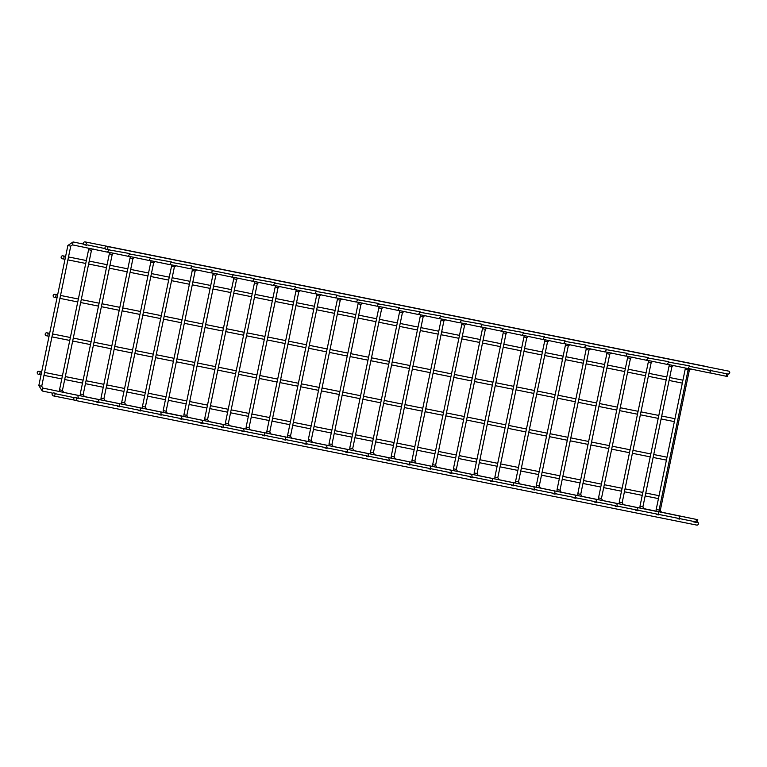 <?xml version="1.0" encoding="UTF-8"?>
<svg xmlns="http://www.w3.org/2000/svg" width="767" height="767" viewBox="0 0 767 767"><rect width="100%" height="100%" fill="white"/><g stroke="black" fill="none" stroke-linecap="round" stroke-linejoin="round"><path stroke-width="1.15" d="M727.413 376.501L728.017 373.577L727.413 376.501L726.215 376.252M726.8 373.797L726.224 373.682M726.167 376.252L726.78 373.328L726.167 376.252L710.175 372.925M725.563 373.548L710.798 370.586M697.155 522.624L697.759 519.7L697.155 522.624L695.554 521.809M688.037 369.934L685.171 369.339L656.207 509.47M695.909 522.375L696.513 519.441L695.909 522.375L693.473 521.867M642.851 506.814L639.985 506.22L669.054 366.108M601.395 498.492L598.519 497.898L627.588 357.796M559.929 490.18L557.063 489.586L586.132 349.474M518.473 481.858L515.597 481.273L544.666 341.162M477.007 473.546L474.14 472.951L503.21 332.849M435.551 465.233L432.674 464.639L461.744 324.527M394.085 456.911L391.218 456.317L420.287 316.215M352.628 448.599L349.752 448.005L378.831 307.893M311.162 440.287L308.296 439.692L337.365 299.581M269.706 431.965L266.839 431.37L295.909 291.268M228.25 423.652L225.373 423.058L254.443 282.946M186.784 415.33L183.917 414.736L212.986 274.634M145.327 407.018L142.451 406.424L171.52 266.312M103.861 398.706L100.995 398.111L130.064 258M62.405 390.384L59.529 389.789L88.598 249.687M41.677 386.223L38.801 385.628L67.87 245.526M83.133 394.545L80.257 393.95L109.336 253.839M124.59 402.857L121.723 402.263L150.792 262.161M166.055 411.179L163.179 410.585L192.258 270.473M207.512 419.491L204.645 418.897L233.714 278.795M248.978 427.804L246.102 427.209L275.171 287.107M290.434 436.126L287.567 435.531L316.637 295.42M331.9 444.438L329.024 443.844L358.093 303.742M373.356 452.76L370.49 452.166L399.559 312.054M414.822 461.072L411.946 460.478L441.015 320.376M456.279 469.385L453.412 468.79L482.481 328.688M497.745 477.707L494.868 477.112L523.938 337.001M539.201 486.019L536.325 485.425L565.404 345.323M580.657 494.341L577.791 493.747L606.86 353.635M622.123 502.653L619.247 502.059L648.326 361.957M54.294 297.241A1.496 1.438 -78.7 0 0 56.01 296.062A1.496 1.438 -78.7 0 0 54.888 294.317A1.496 1.438 -78.7 0 0 53.182 295.487A1.496 1.438 -78.7 0 0 54.294 297.241L56.998 297.788M62.261 258.747A1.496 1.438 101.3 0 1 61.159 256.993A1.496 1.438 101.3 0 1 62.875 255.823A1.496 1.438 101.3 0 1 63.977 257.568A1.496 1.438 101.3 0 1 62.261 258.747L64.965 259.294M86.633 245.248L84.571 244.826A1.496 1.438 101.3 0 1 83.45 243.081A1.496 1.438 101.3 0 1 85.166 241.902A1.496 1.438 101.3 0 1 86.268 243.657A1.496 1.438 101.3 0 1 84.562 244.826M109.163 249.438L107.533 252.151L109.163 249.438L106.143 249.304A1.496 1.438 101.3 0 1 105.031 247.559A1.496 1.438 101.3 0 1 106.738 246.38A1.496 1.438 101.3 0 1 107.85 248.134A1.496 1.438 101.3 0 1 106.134 249.304M129.901 253.599L128.262 256.312L129.901 253.599L109.202 249.917M150.629 257.76L148.999 260.473L150.629 257.76L129.93 254.078M171.357 261.911L169.728 264.625L171.357 261.911L150.658 258.239M192.086 266.072L190.456 268.786L192.086 266.072L171.386 262.391M212.823 270.233L211.184 272.947L212.823 270.233L192.124 266.552M232.593 274.672L212.852 270.713M231.922 277.108L233.552 274.394L231.922 277.108L211.433 272.851M254.28 278.546L252.65 281.259L254.28 278.546L233.58 274.874M275.008 282.707L273.378 285.42L275.008 282.707L254.308 279.025M295.746 286.868L294.106 289.581L295.736 286.868L275.046 283.186M316.474 291.019L314.844 293.732L316.474 291.019L295.774 287.347M337.202 295.18L335.572 297.893L337.202 295.18L316.503 291.498M357.93 299.341L356.3 302.054L357.93 299.341L337.231 295.659M378.658 303.492L377.028 306.206L378.658 303.492L357.959 299.82M399.396 307.653L397.757 310.367L399.396 307.653L378.697 303.972M420.124 311.814L418.494 314.528L420.124 311.814L399.425 308.133M440.852 315.975L439.223 318.679L440.852 315.975L420.153 312.294M461.581 320.127L459.951 322.84L461.581 320.127L440.881 316.455M482.318 324.288L480.679 327.001L482.309 324.288L461.619 320.606M503.047 328.449L501.417 331.162L503.047 328.449L482.347 324.767M523.775 332.6L522.145 335.313L523.775 332.6L503.075 328.928M544.503 336.761L542.873 339.474L544.503 336.761L523.803 333.079M565.231 340.922L563.601 343.635L565.231 340.922L544.532 337.24M585.969 345.073L584.329 347.787L585.969 345.073L565.269 341.401M606.697 349.234L605.067 351.948L606.697 349.234L585.998 345.553M627.425 353.395L625.795 356.109L627.425 353.395L606.726 349.714M648.153 357.556L646.523 360.26L648.153 357.556L627.454 353.875M668.891 361.708L667.252 364.421L668.882 361.708L648.192 358.036M689.619 365.869L687.989 368.582L689.619 365.869L668.92 362.187M689.648 366.348L709.389 370.308M710.606 370.077L710.002 373.002L710.223 370.001M74.85 400.355A1.496 1.438 -78.7 0 0 76.566 399.185A1.496 1.438 -78.7 0 0 75.454 397.431A1.496 1.438 -78.7 0 0 73.747 398.61A1.496 1.438 -78.7 0 0 74.85 400.355M74.859 400.355L696.772 525.098A1.496 1.438 -78.7 0 0 697.539 522.222M677.309 518.626L679.476 519.077L679.063 515.932L679.476 519.077M658.748 514.916L658.335 511.781L658.748 514.916L656.571 514.465M638.019 510.755L637.598 507.62L638.019 510.755L635.843 510.304M617.291 506.603L616.869 503.459L617.291 506.603L615.115 506.143M596.563 502.443L596.141 499.307L596.563 502.443L594.387 501.992M575.825 498.282L575.413 495.146L575.825 498.282L573.649 497.831M555.097 494.13L554.675 490.985L555.097 494.13L552.921 493.67M534.369 489.969L533.947 486.824L534.369 489.969L532.193 489.519M513.641 485.808L513.219 482.673L513.641 485.808L511.464 485.358M492.903 481.647L492.491 478.512L492.903 481.647L490.736 481.197M472.175 477.496L471.753 474.351L472.175 477.496L469.998 477.045M451.447 473.335L451.025 470.2L451.447 473.335L449.27 472.884M430.718 469.174L430.297 466.039L430.718 469.174L428.542 468.723M409.99 465.023L409.568 461.878L409.99 465.023L407.814 464.572M389.252 460.862L388.84 457.726L389.252 460.862L387.076 460.411M368.524 456.701L368.102 453.565L368.524 456.701L366.348 456.25M347.796 452.549L347.374 449.404L347.796 452.549L345.62 452.089M327.068 448.388L326.646 445.243L327.068 448.388L324.892 447.938M306.33 444.227L305.918 441.092L306.33 444.227L304.163 443.777M285.602 440.066L285.18 436.931L285.602 440.066L283.426 439.616M264.874 435.915L264.452 432.77L264.874 435.915L262.697 435.464M244.146 431.754L243.724 428.619L244.146 431.754L241.969 431.303M223.418 427.593L222.996 424.458L223.418 427.593L221.241 427.142M201.913 422.799L202.565 423.413L200.503 422.991M181.952 419.281L181.53 416.145L181.952 419.281L179.775 418.83M161.223 415.12L160.802 411.984L161.223 415.12L159.047 414.669M140.495 410.968L140.073 407.823L140.495 410.968L138.319 410.508M119.757 406.807L119.345 403.672L119.757 406.807L117.581 406.357M99.029 402.646L98.607 399.511L99.029 402.646L96.853 402.196M78.301 398.485L77.879 395.35L78.301 398.485L76.125 398.035M74.351 397.67L54.553 393.557M202.68 423.442L202.267 420.297L202.565 423.413M53.278 395.877A1.496 1.438 -78.7 0 0 54.994 394.698A1.496 1.438 -78.7 0 0 53.872 392.953A1.496 1.438 -78.7 0 0 52.175 394.123A1.496 1.438 -78.7 0 0 53.278 395.877M46.317 335.735A1.496 1.438 -78.7 0 0 48.033 334.556A1.496 1.438 -78.7 0 0 46.921 332.811A1.496 1.438 -78.7 0 0 45.215 333.981A1.496 1.438 -78.7 0 0 46.317 335.735L49.021 336.282M38.35 374.229A1.496 1.438 -78.7 0 0 40.066 373.05A1.496 1.438 -78.7 0 0 38.944 371.305A1.496 1.438 -78.7 0 0 37.247 372.474A1.496 1.438 -78.7 0 0 38.35 374.229L41.054 374.775M85.156 241.902L707.069 366.645A1.496 1.438 -78.7 0 0 707.069 366.645A1.496 1.438 -78.7 0 0 707.059 366.636A1.496 1.438 -78.7 0 1 707.653 366.914M106.728 246.38L728.64 371.123A1.496 1.438 -78.7 0 0 728.631 371.123A1.496 1.438 -78.7 0 1 728.209 374.075M658.335 511.781L623.092 504.609M637.598 507.62L602.363 500.448M616.869 503.459L581.626 496.287M596.141 499.307L560.898 492.136M575.413 495.146L540.169 487.975M554.675 490.985L519.441 483.814M533.947 486.824L498.703 479.663M513.219 482.673L477.975 475.502M492.491 478.512L457.247 471.341M471.753 474.351L436.519 467.18M451.025 470.2L415.791 463.028M430.297 466.039L395.053 458.867M409.568 461.878L374.325 454.706M388.84 457.726L353.597 450.555M368.102 453.565L332.868 446.394M347.374 449.404L312.131 442.233M326.646 445.243L291.402 438.082M305.918 441.092L270.674 433.921M285.18 436.931L249.946 429.76M264.452 432.77L229.218 425.608M243.724 428.619L208.48 421.447M222.996 424.458L187.752 417.286M181.53 416.145L146.296 408.974M160.802 411.984L125.558 404.813M140.073 407.823L104.83 400.652M119.345 403.672L84.102 396.501M98.607 399.511L63.373 392.34M77.879 395.35L42.837 388.073L42.233 390.997L52.77 393.193M687.98 368.582L667.501 364.325M667.252 364.421L646.773 360.174M646.523 360.26L626.035 356.013M625.795 356.109L605.307 351.852M605.067 351.948L584.579 347.691M584.329 347.787L563.85 343.539M563.601 343.635L543.113 339.378M542.873 339.474L522.385 335.217M522.145 335.313L501.656 331.066M501.407 331.162L480.928 326.905M480.679 327.001L460.2 322.744M459.951 322.84L439.462 318.593M439.223 318.679L418.734 314.432M418.494 314.528L398.006 310.271M397.757 310.367L377.278 306.11M377.028 306.206L356.54 301.958M356.3 302.054L335.812 297.797M335.572 297.893L315.084 293.636M314.834 293.732L294.355 289.485M294.106 289.581L273.627 285.324M273.378 285.42L252.889 281.163M252.65 281.259L232.161 277.012M211.184 272.947L190.705 268.69M190.456 268.786L169.967 264.538M169.728 264.625L149.239 260.377M148.999 260.473L128.511 256.216M128.262 256.312L107.783 252.055M107.533 252.151L72.491 244.874L73.095 241.95L83.622 244.136M696.513 519.441L660.013 511.982M697.759 519.7L661.384 512.155M689.284 370.183L686.407 369.589M660.262 510.304L656.149 509.461L656.121 511.177M70.689 246.111L67.822 245.517L73.095 241.95M91.417 250.272L88.55 249.678L89.058 248.316M112.155 254.423L109.278 253.829L109.786 252.477M132.883 258.584L130.006 257.99L130.515 256.638M153.611 262.745L150.735 262.151L151.252 260.79M174.339 266.897L171.472 266.302L171.981 264.951M195.067 271.058L192.201 270.463L192.709 269.112M215.805 275.219L212.929 274.624L213.437 273.263M236.533 279.37L233.657 278.776L234.175 277.424M257.261 283.531L254.395 282.937L254.903 281.585M277.99 287.692L275.123 287.098L275.631 285.736M298.727 291.853L295.851 291.259L296.359 289.897M319.455 296.004L316.579 295.41L317.087 294.058M340.184 300.165L337.307 299.571L337.825 298.219M360.912 304.326L358.045 303.732L358.553 302.371M381.64 308.478L378.773 307.883L379.281 306.532M402.378 312.639L399.502 312.044L400.01 310.693M423.106 316.8L420.23 316.205L420.747 314.844M443.834 320.951L440.967 320.357L441.476 319.005M464.562 325.112L461.696 324.518L462.204 323.166M485.3 329.273L482.424 328.679L482.932 327.317M506.028 333.424L503.152 332.84L503.66 331.478M526.756 337.585L523.89 336.991L524.398 335.639M547.485 341.746L544.618 341.152L545.126 339.8M568.222 345.907L565.346 345.313L565.854 343.952M588.951 350.059L586.074 349.464L586.582 348.113M609.679 354.22L606.802 353.625L607.32 352.274M630.407 358.381L627.54 357.786L628.048 356.425M651.135 362.532L648.268 361.938L648.777 360.586M671.873 366.693L668.997 366.099L669.505 364.747M42.233 390.997L38.858 385.648M59.5 391.534L59.586 389.799M80.238 395.695L80.314 393.96M100.966 399.856L101.043 398.121M121.694 404.008L121.78 402.272M142.422 408.169L142.509 406.433M163.15 412.33L163.237 410.594M196.86 269.821L195.125 271.067L166.113 411.189L167.024 413.125M183.888 416.481L183.965 414.746M204.616 420.642L204.693 418.907M225.345 424.803L225.431 423.068M246.073 428.954L246.159 427.229M266.811 433.115L266.887 431.38M287.539 437.276L287.615 435.541M308.267 441.437L308.353 439.702M328.995 445.589L329.081 443.853M349.723 449.75L349.81 448.014M370.461 453.911L370.538 452.175M391.189 458.062L391.266 456.327M411.917 462.223L412.004 460.488M432.646 466.384L432.732 464.649M453.383 470.535L453.46 468.81M474.111 474.696L474.188 472.961M494.84 478.857L494.926 477.122M515.568 483.018L515.654 481.283M536.296 487.17L536.382 485.434M557.034 491.331L557.11 489.595M577.762 495.492L577.848 493.756M598.49 499.643L598.576 497.908M619.218 503.804L619.305 502.069M639.956 507.965L640.033 506.23M673.666 365.466L671.921 366.703L642.909 506.824L643.82 508.761M685.621 368.093L685.219 369.349M623.283 504.504L622.171 502.663L651.193 362.551L652.928 361.305M602.555 500.343L601.443 498.512L630.464 358.39L632.2 357.144M581.827 496.182L580.715 494.351L609.736 354.229L611.472 352.983M561.099 492.031L559.987 490.19L588.998 350.078L590.743 348.832M540.361 487.87L539.259 486.029L568.27 345.917L570.006 344.671M519.633 483.709L518.521 481.877L547.542 341.756L549.277 340.51M498.905 479.557L497.793 477.716L526.814 337.595L528.549 336.358M478.177 475.396L477.064 473.555L506.076 333.444L507.821 332.197M436.711 467.084L435.598 465.243L464.62 325.122L466.355 323.885M415.982 462.923L414.87 461.082L443.892 320.97L445.627 319.724M395.254 458.762L394.142 456.931L423.163 316.809L424.899 315.563M374.526 454.601L373.414 452.77L402.426 312.648L404.171 311.402M353.788 450.45L352.686 448.609L381.698 308.497L383.433 307.251M333.06 446.289L331.948 444.448L360.969 304.336L362.705 303.09M312.332 442.128L311.22 440.296L340.241 300.175L341.977 298.929M291.604 437.976L290.492 436.135L319.503 296.014L321.248 294.777M270.876 433.815L269.763 431.974L298.775 291.863L300.511 290.616M250.138 429.654L249.026 427.823L278.047 287.702L279.782 286.455M229.41 425.503L228.298 423.662L257.319 283.541L259.054 282.304M208.682 421.342L207.569 419.501L236.591 279.389L238.326 278.143M187.953 417.181L186.841 415.35L215.853 275.228L217.598 273.982M146.487 408.869L145.375 407.028L174.397 266.916L176.132 265.67M125.759 404.708L124.647 402.867L153.668 262.755L155.404 261.509M105.031 400.547L103.919 398.715L132.931 258.594L134.676 257.348M84.303 396.395L83.191 394.554L112.203 254.433L113.938 253.196M63.565 392.234L62.453 390.393L91.474 250.282L93.21 249.035M42.837 388.073L41.725 386.242L70.746 246.121L72.481 244.874M660.186 511.905L659.074 510.065L688.095 369.953L689.83 368.706M661.432 512.155L660.32 510.314L689.341 370.202L691.077 368.956M674.346 421.61L661.106 418.955M658.172 418.37L640.368 414.794M637.444 414.209L619.64 410.642M616.716 410.048L598.912 406.481M595.978 405.896L578.184 402.32M575.25 401.735L557.456 398.169M554.522 397.574L536.718 394.008M533.794 393.423L515.99 389.847M513.065 389.262L495.261 385.686M492.328 385.101L474.533 381.535M471.6 380.94L453.796 377.374M450.871 376.789L433.067 373.213M430.143 372.628L412.339 369.061M409.405 368.467L391.611 364.9M388.677 364.315L370.873 360.739M367.949 360.154L350.145 356.588M347.221 355.993L329.417 352.427M326.493 351.842L308.689 348.266M305.755 347.681L287.961 344.105M285.027 343.52L267.223 339.954M264.299 339.369L246.495 335.793M243.57 335.208L225.766 331.632M222.833 331.047L205.038 327.48M202.105 326.886L184.301 323.319M181.376 322.734L163.572 319.158M160.648 318.573L142.844 315.007M139.91 314.412L122.116 310.846M119.182 310.261L101.388 306.685M98.454 306.1L80.65 302.534M77.726 301.939L59.922 298.373M62.865 255.823L65.569 256.36M68.503 256.955L86.297 260.521M89.231 261.106L107.035 264.682M109.959 265.267L127.763 268.833M130.687 269.428L148.491 272.994M151.425 273.579L169.219 277.155M172.153 277.74L189.957 281.316M192.881 281.901L210.685 285.468M213.609 286.062L231.413 289.629M234.347 290.214L252.142 293.79M255.075 294.375L272.87 297.941M275.804 298.536L293.608 302.102M296.532 302.687L314.336 306.263M317.26 306.848L335.064 310.414M337.998 311.009L355.792 314.575M358.726 315.16L376.53 318.736M379.454 319.321L397.258 322.897M400.182 323.482L417.986 327.049M420.92 327.643L438.714 331.21M441.648 331.795L459.452 335.371M462.376 335.956L480.18 339.522M483.105 340.117L500.909 343.683M503.842 344.268L521.637 347.844M524.57 348.429L542.365 351.995M545.299 352.59L563.103 356.156M566.027 356.741L583.831 360.317M586.755 360.902L604.559 364.478M607.493 365.063L625.287 368.63M628.221 369.224L646.025 372.791M648.949 373.376L666.753 376.952M669.677 377.537L682.918 380.192M87.467 244.941L105.194 248.613M53.287 395.877L74.274 400.086M51.955 336.866L69.749 340.433M72.683 341.027L90.487 344.594M93.411 345.179L111.215 348.755M114.139 349.34L131.943 352.906M134.877 353.501L152.671 357.067M155.605 357.652L173.4 361.228M176.333 361.813L194.137 365.38M197.061 365.974L214.865 369.541M217.79 370.125L235.594 373.702M238.527 374.286L256.322 377.863M259.256 378.447L277.06 382.014M279.984 382.608L297.788 386.175M300.712 386.76L318.516 390.336M321.45 390.921L339.244 394.487M342.178 395.082L359.972 398.648M362.906 399.233L380.71 402.809M383.634 403.394L401.438 406.961M404.362 407.555L422.166 411.122M425.1 411.706L442.895 415.283M445.828 415.867L463.632 419.434M466.557 420.028L484.361 423.595M487.285 424.18L505.089 427.756M508.022 428.341L525.817 431.917M528.751 432.502L546.555 436.068M549.479 436.663L567.283 440.229M570.207 440.814L588.011 444.39M590.945 444.975L608.739 448.542M611.673 449.136L629.467 452.703M632.401 453.287L650.205 456.864M653.129 457.448L666.37 460.104M43.978 375.36L61.782 378.927M64.706 379.521L82.51 383.088M85.444 383.673L103.238 387.249M106.172 387.834L123.976 391.4M126.9 391.995L144.704 395.561M147.628 396.146L165.432 399.722M168.366 400.307L186.16 403.873M189.094 404.468L206.889 408.034M209.822 408.619L227.626 412.195M230.551 412.78L248.355 416.356M251.279 416.941L269.083 420.508M272.017 421.102L289.811 424.669M292.745 425.254L310.549 428.83M313.473 429.415L331.277 432.981M334.201 433.576L352.005 437.142M354.939 437.727L372.733 441.303M375.667 441.888L393.461 445.454M396.395 446.049L414.199 449.615M417.123 450.2L434.927 453.776M437.852 454.361L455.656 457.928M458.589 458.522L476.384 462.089M479.317 462.674L497.121 466.25M500.046 466.835L517.85 470.411M520.774 470.996L538.578 474.562M541.512 475.156L559.306 478.723M562.24 479.308L580.034 482.884M582.968 483.469L600.772 487.035M603.696 487.63L621.5 491.196M624.424 491.781L642.228 495.357M645.162 495.942L658.402 498.598M38.944 371.305L41.658 371.842M44.582 372.436L62.386 376.003M65.32 376.587L83.114 380.164M86.048 380.748L103.852 384.315M106.776 384.909L124.58 388.476M127.504 389.061L145.308 392.637M148.242 393.222L166.036 396.798M168.97 397.383L186.764 400.949M189.698 401.544L207.502 405.11M210.426 405.695L228.23 409.271M231.155 409.856L248.959 413.423M251.892 414.017L269.687 417.584M272.621 418.168L290.425 421.745M293.349 422.329L311.153 425.896M314.077 426.49L331.881 430.057M334.815 430.642L352.609 434.218M355.543 434.803L373.337 438.379M376.271 438.964L394.075 442.53M396.999 443.125L414.803 446.691M417.727 447.276L435.531 450.852M438.465 451.437L456.26 455.004M459.193 455.598L476.997 459.165M479.921 459.749L497.725 463.326M500.65 463.91L518.454 467.477M521.387 468.071L539.182 471.638M542.116 472.223L559.91 475.799M562.844 476.384L580.648 479.96M583.572 480.545L601.376 484.111M604.3 484.706L622.104 488.272M625.038 488.857L642.832 492.433M645.766 493.018L659.006 495.674M46.921 332.811L49.625 333.348M52.559 333.942L70.363 337.509M73.287 338.094L91.091 341.67M94.015 342.255L111.819 345.821M114.753 346.416L132.547 349.982M135.481 350.567L153.275 354.143M156.209 354.728L174.013 358.304M176.937 358.889L194.741 362.455M197.665 363.05L215.469 366.616M218.403 367.201L236.198 370.777M239.131 371.362L256.935 374.929M259.86 375.523L277.664 379.09M280.588 379.675L298.392 383.251M301.326 383.836L319.12 387.402M322.054 387.997L339.848 391.563M342.782 392.148L360.586 395.724M363.51 396.309L381.314 399.885M384.238 400.47L402.042 404.036M404.976 404.631L422.77 408.197M425.704 408.782L443.508 412.358M446.432 412.943L464.236 416.51M467.161 417.104L484.965 420.671M487.898 421.256L505.693 424.832M508.626 425.417L526.421 428.983M529.355 429.578L547.159 433.144M550.083 433.729L567.887 437.305M570.811 437.89L588.615 441.466M591.549 442.051L609.343 445.617M612.277 446.212L630.081 449.778M633.005 450.363L650.809 453.939M653.733 454.524L666.974 457.18M457.448 471.235L456.336 469.404L485.348 329.283L487.083 328.036M53.872 392.953L55.377 393.25M167.216 413.02L202.267 420.297M644.021 508.665L679.063 515.932M75.454 397.431L76.949 397.728M78.522 398.044L97.677 401.889M99.25 402.205L118.415 406.05M119.988 406.357L139.143 410.201M140.716 410.518L159.872 414.362M161.444 414.679L180.6 418.523M182.172 418.84L201.338 422.675M202.9 422.991L222.066 426.835M223.638 427.152L242.794 430.996M244.366 431.313L263.522 435.148M265.094 435.464L284.26 439.309M285.823 439.625L304.988 443.47M306.56 443.786L325.716 447.631M327.288 447.938L346.444 451.782M348.017 452.099L367.172 455.943M368.745 456.26L387.91 460.104M389.473 460.421L408.638 464.256M410.211 464.572L429.367 468.416M430.939 468.733L450.095 472.577M451.667 472.894L470.833 476.729M472.395 477.045L491.561 480.89M493.133 481.206L512.289 485.051M513.861 485.367L533.017 489.212M534.589 489.519L553.745 493.363M555.318 493.68L574.483 497.524M576.046 497.841L595.211 501.685M596.784 502.002L615.939 505.837M617.512 506.153L636.668 509.997M638.24 510.314L657.405 514.158M658.968 514.475L678.133 518.31M679.706 518.626L694.298 521.56M688.229 368.486L710.002 373.002M67.899 259.879L85.693 263.445M88.627 264.04L106.421 267.606M109.355 268.191L127.159 271.767M130.083 272.352L147.887 275.919M150.811 276.513L168.615 280.08M171.549 280.664L189.344 284.241M192.277 284.825L210.081 288.392M213.005 288.986L230.809 292.553M233.734 293.138L251.538 296.714M254.471 297.299L272.266 300.875M275.2 301.46L293.004 305.026M295.928 305.611L313.732 309.187M316.656 309.772L334.46 313.348M337.394 313.933L355.188 317.5M358.122 318.094L375.916 321.661M378.85 322.245L396.654 325.822M399.578 326.406L417.382 329.973M420.306 330.567L438.11 334.134M441.044 334.719L458.839 338.295M461.772 338.88L479.576 342.446M482.501 343.041L500.305 346.607M503.229 347.192L521.033 350.768M523.966 351.353L541.761 354.929M544.695 355.514L562.489 359.081M565.423 359.675L583.227 363.242M586.151 363.826L603.955 367.403M606.879 367.987L624.683 371.554M627.617 372.148L645.411 375.715M648.345 376.3L666.149 379.876M669.073 380.461L682.314 383.117M674.95 418.686L661.71 416.03M658.776 415.446L640.982 411.869M638.048 411.285L620.244 407.718M617.32 407.124L599.516 403.557M596.592 402.972L578.788 399.396M575.854 398.811L558.06 395.235M555.126 394.65L537.322 391.084M534.398 390.489L516.594 386.923M513.669 386.338L495.866 382.762M492.941 382.177L475.137 378.61M472.204 378.016L454.409 374.449M451.475 373.865L433.671 370.288M430.747 369.704L412.943 366.137M410.019 365.543L392.215 361.976M389.281 361.391L371.487 357.815M368.553 357.23L350.749 353.654M347.825 353.069L330.021 349.503M327.097 348.908L309.293 345.342M306.359 344.757L288.565 341.181M285.631 340.596L267.836 337.029M264.903 336.435L247.099 332.868M244.174 332.284L226.37 328.707M223.446 328.123L205.642 324.556M202.709 323.962L184.914 320.395M181.98 319.81L164.176 316.234M161.252 315.649L143.448 312.073M140.524 311.488L122.72 307.922M119.786 307.327L101.992 303.761M99.058 303.176L81.264 299.6M78.33 299.015L60.526 295.448M57.602 294.854L54.888 294.317"/></g></svg>
